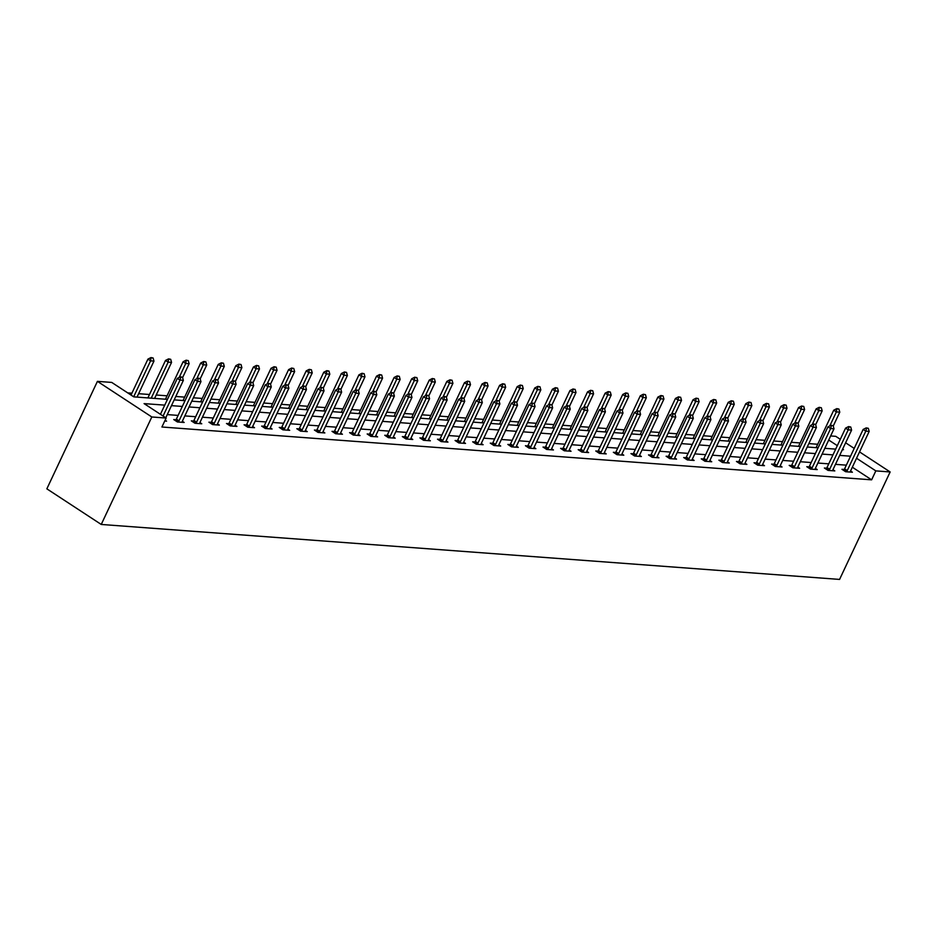 <?xml version="1.0" encoding="UTF-8"?>
<svg xmlns="http://www.w3.org/2000/svg" width="937" height="937" viewBox="0 0 937 937"><rect width="100%" height="100%" fill="white"/><g stroke="black" fill="none" stroke-linecap="round" stroke-linejoin="round"><path stroke-width="1.41" d="M817.603 444.466L821.925 435.307M830.639 435.951L835.757 436.326L840.302 439.301M167.454 399.373L133.792 396.866L111.737 382.425L97.425 381.359L46.85 488.833L101.243 524.451L839.575 579.417L890.15 471.955L875.837 470.889L856.547 458.252M817.228 444.22L808.842 443.599M800.128 442.943L791.25 442.287M782.536 441.643L773.669 440.976M764.955 440.331L756.089 439.664M747.375 439.02L738.497 438.364M729.782 437.708L720.916 437.052M712.202 436.396L703.336 435.74M694.61 435.096L685.743 434.428M677.029 433.784L668.163 433.128M659.449 432.472L650.571 431.816M641.857 431.161L632.99 430.505M624.276 429.86L615.41 429.193M606.696 428.549L597.818 427.881M589.104 427.237L580.237 426.581M571.523 425.925L562.657 425.269M553.943 424.613L545.065 423.957M536.351 423.313L527.484 422.646M518.77 422.001L509.904 421.334M501.178 420.69L492.312 420.034M483.597 419.378L474.731 418.722M466.017 418.066L457.139 417.41M448.425 416.766L439.558 416.098M430.844 415.454L421.978 414.798M413.264 414.142L404.386 413.486M395.672 412.83L386.805 412.175M378.091 411.53L369.225 410.863M360.499 410.219L351.633 409.551M342.919 408.907L334.052 408.251M325.338 407.595L316.46 406.939M307.746 406.283L298.88 405.627M290.165 404.983L281.299 404.315M272.585 403.671L263.707 403.004M254.993 402.36L246.126 401.704M237.412 401.048L228.546 400.392M219.832 399.736L210.954 399.08M202.24 398.436L193.373 397.768M184.659 397.124L175.793 396.456M167.067 395.812L156.21 395.004M149.487 394.5L138.629 393.692M131.906 393.189L127.713 392.884M164.748 405.135L144.075 403.601L166.13 418.043L161.914 427.003L871.621 479.838L852.33 467.212M846.334 465.162L835.476 464.354M828.753 463.85L817.896 463.042M811.161 462.538L800.303 461.73M793.58 461.227L782.723 460.418M776 459.926L765.131 459.118M758.408 458.615L747.55 457.806M740.827 457.303L729.97 456.495M723.235 455.991L712.378 455.183M705.655 454.679L694.797 453.871M688.074 453.379L677.217 452.571M670.482 452.067L659.625 451.259M652.902 450.756L642.044 449.947M635.321 449.444L624.464 448.636M617.729 448.144L606.871 447.336M600.148 446.832L589.291 446.024M582.568 445.52L571.699 444.712M564.976 444.208L554.118 443.4M547.395 442.896L536.538 442.088M529.803 441.596L518.946 440.788M512.223 440.285L501.365 439.476M494.642 438.973L483.785 438.165M477.05 437.661L466.193 436.853M459.47 436.349L448.612 435.541M441.889 435.049L431.02 434.241M424.297 433.737L413.44 432.929M406.717 432.425L395.859 431.617M389.124 431.114L378.267 430.306M371.544 429.814L360.686 428.994M353.963 428.502L343.106 427.694M336.371 427.19L325.514 426.382M318.791 425.878L307.933 425.07M301.21 424.566L290.353 423.758M283.618 423.266L272.761 422.458M266.038 421.955L255.18 421.146M248.457 420.643L237.588 419.835M230.865 419.331L220.008 418.523M213.285 418.019L202.427 417.211M195.692 416.719L184.835 415.911M178.112 415.407L167.255 414.599M164.725 421.018L166.587 421.158L165.123 420.198M176.004 419.729L173.732 419.553L177.409 421.966L184.179 422.47L182.328 421.263M193.584 421.041L191.324 420.865L194.99 423.278L201.76 423.782L199.909 422.564M211.176 422.341L208.904 422.177L212.582 424.59L219.34 425.093L217.501 423.875M228.757 423.653L226.485 423.489L230.162 425.89L236.932 426.394L235.082 425.187M246.337 424.965L244.077 424.801L247.755 427.202L254.513 427.705L252.662 426.499M263.929 426.276L261.657 426.101L265.335 428.514L272.093 429.017L270.254 427.811M281.51 427.588L279.249 427.413L282.915 429.825L289.685 430.329L287.835 429.111M299.102 428.888L296.83 428.724L300.508 431.125L307.266 431.629L305.415 430.423M316.683 430.2L314.41 430.036L318.088 432.437L324.846 432.941L323.007 431.734M334.263 431.512L332.003 431.348L335.669 433.749L342.438 434.253L340.588 433.046M351.855 432.824L349.583 432.648L353.261 435.061L360.019 435.564L358.168 434.358M369.436 434.136L367.163 433.96L370.841 436.373L377.611 436.876L375.76 435.658M387.016 435.436L384.756 435.272L388.433 437.673L395.191 438.176L393.341 436.97M404.608 436.747L402.336 436.583L406.014 438.984L412.772 439.488L410.933 438.282M422.189 438.059L419.917 437.884L423.594 440.296L430.364 440.8L428.514 439.594M439.769 439.371L437.509 439.195L441.186 441.608L447.945 442.112L446.094 440.894M457.361 440.671L455.089 440.507L458.767 442.92L465.525 443.424L463.686 442.205M474.942 441.983L472.681 441.819L476.347 444.22L483.117 444.724L481.267 443.517M492.534 443.295L490.262 443.131L493.94 445.532L500.698 446.035L498.847 444.829M510.115 444.606L507.842 444.431L511.52 446.844L518.29 447.347L516.439 446.141M527.695 445.918L525.434 445.743L529.1 448.155L535.87 448.659L534.02 447.441M545.287 447.218L543.015 447.054L546.693 449.455L553.451 449.959L551.612 448.753M562.868 448.53L560.595 448.366L564.273 450.767L571.043 451.271L569.192 450.065M580.448 449.842L578.188 449.678L581.865 452.079L588.623 452.583L586.773 451.376M598.04 451.154L595.768 450.978L599.446 453.391L606.204 453.895L604.365 452.688M615.621 452.466L613.36 452.29L617.026 454.703L623.796 455.206L621.945 453.988M633.213 453.766L630.941 453.602L634.618 456.003L641.376 456.506L639.526 455.3M650.793 455.077L648.521 454.913L652.199 457.315L658.957 457.818L657.118 456.612M668.374 456.389L666.113 456.225L669.779 458.626L676.549 459.13L674.699 457.924M685.966 457.701L683.694 457.525L687.371 459.938L694.13 460.442L692.279 459.224M703.546 459.001L701.274 458.837L704.952 461.25L711.722 461.754L709.871 460.535M721.127 460.313L718.866 460.149L722.532 462.55L729.302 463.054L727.452 461.847M738.719 461.625L736.447 461.461L740.125 463.862L746.883 464.365L745.044 463.159M756.3 462.937L754.027 462.761L757.705 465.174L764.475 465.677L762.624 464.471M773.88 464.248L771.619 464.073L775.297 466.485L782.055 466.989L780.205 465.771M791.472 465.548L789.2 465.384L792.878 467.786L799.636 468.289L797.797 467.083M809.053 466.86L806.792 466.696L810.458 469.097L817.228 469.601L815.377 468.395M826.645 468.172L824.373 468.008L828.05 470.409L834.808 470.913L832.958 469.706M844.225 469.484L841.953 469.308L845.631 471.721L852.401 472.225L850.55 471.018M871.621 479.838L875.837 470.889M166.13 418.043L151.817 416.977L101.243 524.451M890.15 471.955L859.534 451.903M854.216 448.413L845.619 442.791M842.41 449.619L843.487 449.701L842.632 449.139M837.315 445.661L828.718 440.027M174.188 399.876L185.046 400.685M191.769 401.177L202.626 401.985M209.349 402.488L220.207 403.297M226.941 403.8L237.799 404.608M244.522 405.112L255.379 405.92M262.102 406.412L272.972 407.22M279.695 407.724L290.552 408.532M297.275 409.036L308.132 409.844M314.867 410.347L325.725 411.156M332.448 411.659L343.305 412.467M350.028 412.959L360.886 413.767M367.62 414.271L378.478 415.079M385.201 415.583L396.058 416.391M402.781 416.895L413.639 417.703M420.373 418.207L431.231 419.015M437.954 419.507L448.811 420.315M455.534 420.818L466.403 421.627M473.126 422.13L483.984 422.938M490.707 423.442L501.564 424.25M508.299 424.742L519.157 425.55M525.88 426.054L536.737 426.862M543.46 427.366L554.317 428.174M561.052 428.677L571.91 429.486M578.633 429.989L589.49 430.797M596.213 431.289L607.082 432.098M613.805 432.601L624.663 433.409M631.386 433.913L642.243 434.721M648.978 435.225L659.835 436.033M666.558 436.537L677.416 437.345M684.139 437.837L694.996 438.645M701.731 439.148L712.588 439.957M719.311 440.46L730.169 441.268M736.892 441.772L747.749 442.58M754.484 443.072L765.342 443.892M772.065 444.384L782.922 445.192M789.645 445.696L800.514 446.504M807.237 447.008L818.095 447.816M824.818 448.319L835.675 449.128M97.425 381.359L151.817 416.977M850.55 456.202L839.693 455.394M832.958 454.89L822.1 454.082M815.377 453.59L804.52 452.782M797.797 452.278L786.939 451.47M780.205 450.966L769.347 450.158M762.624 449.655L751.767 448.846M745.044 448.343L734.186 447.535M727.452 447.043L716.594 446.235M709.871 445.731L699.014 444.923M692.291 444.419L681.422 443.611M674.699 443.107L663.841 442.299M657.118 441.795L646.261 440.987M639.526 440.495L628.668 439.687M621.945 439.184L611.088 438.375M604.365 437.872L593.508 437.064M586.773 436.56L575.915 435.752M569.192 435.26L558.335 434.44M551.612 433.948L540.743 433.14M534.02 432.636L523.162 431.828M516.439 431.325L505.582 430.516M498.859 430.013L487.99 429.205M481.267 428.713L470.409 427.904M463.686 427.401L452.829 426.593M446.094 426.089L435.236 425.281M428.514 424.777L417.656 423.969M410.933 423.465L400.076 422.657M393.341 422.165L382.483 421.357M375.76 420.854L364.903 420.045M358.18 419.542L347.311 418.734M340.588 418.23L329.73 417.422M323.007 416.918L312.15 416.11M305.415 415.618L294.558 414.81M287.835 414.306L276.977 413.498M270.254 412.994L259.397 412.186M252.662 411.683L241.805 410.874M235.082 410.383L224.224 409.574M217.501 409.071L206.644 408.263M199.909 407.759L189.051 406.951M182.328 406.447L171.471 405.639M182.516 377.248L180.384 376.826L182.516 377.248L183.371 380.363L165.755 417.797M163.073 416.04L179.986 380.106L177.339 378.372L180.384 376.826M160.426 414.306L177.339 378.372M183.371 380.363L179.986 380.106L180.818 377.119M137.025 397.101L153.961 361.108L150.588 360.85L133.675 396.784M151.419 357.864L153.118 357.993L150.974 357.583L150.588 360.85L147.941 359.117L131.028 395.051M153.961 361.108L153.118 357.993M150.974 357.583L147.941 359.117M200.096 378.56L197.965 378.138L200.096 378.56L200.951 381.664L182.41 421.076A2.038 1.031 123.2 0 0 182.2 421.627L182.024 422.306M178.264 422.025L178.721 421.357A2.038 1.031 123.2 0 0 179.026 420.818L197.566 381.418L194.919 379.684L197.965 378.138M175.383 420.643L176.074 419.624A2.038 1.031 123.2 0 0 176.379 419.085L194.919 379.684M200.951 381.664L197.566 381.418L198.41 378.431M217.677 379.86L215.545 379.45L217.677 379.86L218.532 382.975L199.991 422.388A2.038 1.031 123.2 0 0 199.792 422.927L199.604 423.618M195.845 423.337L196.301 422.669A2.038 1.031 123.2 0 0 196.606 422.13L215.159 382.729L212.512 380.996L215.545 379.45M192.963 421.943L193.654 420.936A2.038 1.031 123.2 0 0 193.959 420.397L212.512 380.996M218.532 382.975L215.159 382.729L215.99 379.743M154.605 398.412L171.553 362.42L168.168 362.162L151.232 398.166M169.011 359.176L170.698 359.304L168.566 358.883L168.168 362.162L165.521 360.429L147.882 397.909M171.553 362.42L170.698 359.304M168.566 358.883L165.521 360.429M182.61 377.588L189.133 363.72L185.749 363.474L179.178 377.435M186.592 360.487L188.278 360.616L186.147 360.195L185.749 363.474L183.102 361.741L165.462 399.221M189.133 363.72L188.278 360.616M186.147 360.195L183.102 361.741M235.269 381.172L233.137 380.762L235.269 381.172L236.124 384.287L217.571 423.688A2.038 1.031 123.2 0 0 217.372 424.238L217.185 424.929M213.437 424.648L213.882 423.981A2.038 1.031 123.2 0 0 214.198 423.442L232.739 384.029L230.092 382.308L233.137 380.762M210.556 423.255L211.235 422.247A2.038 1.031 123.2 0 0 211.551 421.709L230.092 382.308M236.124 384.287L232.739 384.029L233.571 381.043M252.849 382.483L250.718 382.073L252.849 382.483L253.704 385.599L235.164 425A2.038 1.031 123.2 0 0 234.953 425.55L234.777 426.241M231.017 425.96L231.474 425.293A2.038 1.031 123.2 0 0 231.779 424.754L250.32 385.341L247.673 383.608L250.718 382.073M228.136 424.566L228.827 423.559A2.038 1.031 123.2 0 0 229.132 423.02L247.673 383.608M253.704 385.599L250.32 385.341L251.163 382.355M270.442 383.795L268.31 383.374L270.442 383.795L271.285 386.911L252.744 426.312A2.038 1.031 123.2 0 0 252.545 426.862L252.358 427.541M248.598 427.272L249.055 426.604A2.038 1.031 123.2 0 0 249.359 426.066L267.912 386.653L265.265 384.92L268.31 383.374M245.728 425.878L246.408 424.871A2.038 1.031 123.2 0 0 246.712 424.332L265.265 384.92M271.285 386.911L267.912 386.653L268.743 383.666M200.19 378.899L206.714 365.032L203.341 364.786L196.758 378.747M204.172 361.799L205.871 361.916L203.739 361.506L203.341 364.786L200.694 363.052L183.055 400.532M206.714 365.032L205.871 361.916M203.739 361.506L200.694 363.052M217.782 380.211L224.306 366.344L220.921 366.086L214.35 380.059M221.764 363.099L223.451 363.228L221.319 362.818L220.921 366.086L218.274 364.364L200.635 401.844M224.306 366.344L223.451 363.228M221.319 362.818L218.274 364.364M235.363 381.523L241.887 367.655L238.502 367.398L231.931 381.371M239.345 364.411L241.032 364.54L238.9 364.13L238.502 367.398L235.855 365.664L218.227 403.144M241.887 367.655L241.032 364.54M238.9 364.13L235.855 365.664M252.943 382.835L259.467 368.967L256.094 368.709L249.523 382.683M256.925 365.723L258.624 365.852L256.492 365.43L256.094 368.709L253.447 366.976L235.808 404.456M259.467 368.967L258.624 365.852M256.492 365.43L253.447 366.976M270.535 384.135L277.059 370.267L273.674 370.021L267.104 383.983M274.518 367.035L276.204 367.152L274.072 366.742L273.674 370.021L271.027 368.288L253.388 405.768M277.059 370.267L276.204 367.152M274.072 366.742L271.027 368.288M288.116 385.447L294.64 371.579L291.255 371.333L284.684 385.294M292.098 368.346L293.785 368.464L291.653 368.054L291.255 371.333L288.619 369.6L270.98 407.08M294.64 371.579L293.785 368.464M291.653 368.054L288.619 369.6M305.696 386.758L312.232 372.891L308.847 372.633L302.276 386.606M309.678 369.647L311.377 369.775L309.245 369.365L308.847 372.633L306.2 370.9L288.561 408.391M312.232 372.891L311.377 369.775M309.245 369.365L306.2 370.9M323.288 388.07L329.812 374.203L326.427 373.945L319.857 387.918M327.271 370.958L328.957 371.087L326.826 370.665L326.427 373.945L323.78 372.212L306.141 409.692M329.812 374.203L328.957 371.087M326.826 370.665L323.78 372.212M340.869 389.37L347.393 375.503L344.02 375.257L337.437 389.23M344.851 372.27L346.549 372.399L344.418 371.977L344.02 375.257L341.373 373.523L323.733 411.003M347.393 375.503L346.549 372.399M344.418 371.977L341.373 373.523M358.461 390.682L364.985 376.815L361.6 376.569L355.029 390.53M362.443 373.582L364.13 373.699L361.998 373.289L361.6 376.569L358.953 374.835L341.314 412.315M364.985 376.815L364.13 373.699M361.998 373.289L358.953 374.835M376.042 391.994L382.565 378.126L379.18 377.88L372.61 391.842M380.024 374.882L381.71 375.011L379.579 374.601L379.18 377.88L376.533 376.147L358.906 413.627M382.565 378.126L381.71 375.011M379.579 374.601L376.533 376.147M393.622 393.306L400.146 379.438L396.773 379.18L390.202 393.153M397.604 376.194L399.303 376.323L397.171 375.913L396.773 379.18L394.126 377.447L376.487 414.939M400.146 379.438L399.303 376.323M397.171 375.913L394.126 377.447M411.214 394.618L417.738 380.75L414.353 380.492L407.782 394.465M415.196 377.506L416.883 377.634L414.751 377.213L414.353 380.492L411.706 378.759L394.067 416.239M417.738 380.75L416.883 377.634M414.751 377.213L411.706 378.759M428.795 395.918L435.318 382.05L431.934 381.804L425.363 395.765M432.777 378.817L434.463 378.946L432.332 378.525L431.934 381.804L429.287 380.071L411.659 417.551M435.318 382.05L434.463 378.946M432.332 378.525L429.287 380.071M446.375 397.229L452.911 383.362L449.526 383.116L442.955 397.077M450.357 380.129L452.056 380.246L449.924 379.836L449.526 383.116L446.879 381.382L429.24 418.862M452.911 383.362L452.056 380.246M449.924 379.836L446.879 381.382M463.967 398.541L470.491 384.674L467.106 384.416L460.535 398.389M467.95 381.429L469.636 381.558L467.504 381.148L467.106 384.416L464.459 382.694L446.82 420.174M470.491 384.674L469.636 381.558M467.504 381.148L464.459 382.694M481.548 399.853L488.072 385.985L484.698 385.728L478.116 399.701M485.53 382.741L487.217 382.87L485.085 382.46L484.698 385.728L482.051 383.994L464.412 421.474M488.072 385.985L487.217 382.87M485.085 382.46L482.051 383.994M499.128 401.165L505.664 387.297L502.279 387.04L495.708 401.013M503.11 384.053L504.809 384.182L502.677 383.76L502.279 387.04L499.632 385.306L481.993 422.786M505.664 387.297L504.809 384.182M502.677 383.76L499.632 385.306M516.72 402.465L523.244 388.597L519.859 388.351L513.289 402.313M520.703 385.365L522.389 385.494L520.258 385.072L519.859 388.351L517.212 386.618L499.573 424.098M523.244 388.597L522.389 385.494M520.258 385.072L517.212 386.618M288.022 385.107L285.89 384.685L288.022 385.107L288.877 388.211L270.336 427.623A2.038 1.031 123.2 0 0 270.125 428.174L269.95 428.853M266.19 428.572L266.635 427.904A2.038 1.031 123.2 0 0 266.951 427.366L285.492 387.965L282.845 386.231L285.89 384.685M263.309 427.19L264 426.171A2.038 1.031 123.2 0 0 264.304 425.632L282.845 386.231M288.877 388.211L285.492 387.965L286.335 384.978M305.603 386.407L303.471 385.997L305.603 386.407L306.458 389.523L287.917 428.935A2.038 1.031 123.2 0 0 287.718 429.474L287.53 430.165M283.77 429.884L284.227 429.216A2.038 1.031 123.2 0 0 284.532 428.677L303.073 389.277L300.426 387.543L303.471 385.997M280.889 428.49L281.58 427.483A2.038 1.031 123.2 0 0 281.885 426.944L300.426 387.543M306.458 389.523L303.073 389.277L303.916 386.29M323.195 387.719L321.063 387.309L323.195 387.719L324.038 390.834L305.497 430.235A2.038 1.031 123.2 0 0 305.298 430.786L305.111 431.477M301.351 431.196L301.808 430.528A2.038 1.031 123.2 0 0 302.124 429.989L320.665 390.577L318.018 388.843L321.063 387.309M298.481 429.802L299.161 428.795A2.038 1.031 123.2 0 0 299.477 428.256L318.018 388.843M324.038 390.834L320.665 390.577L321.496 387.59M340.775 389.031L338.644 388.609L340.775 389.031L341.63 392.146L323.089 431.547A2.038 1.031 123.2 0 0 322.878 432.098L322.703 432.789M318.943 432.507L319.4 431.84A2.038 1.031 123.2 0 0 319.704 431.301L338.245 391.889L335.598 390.155L338.644 388.609M316.062 431.114L316.753 430.106A2.038 1.031 123.2 0 0 317.057 429.568L335.598 390.155M341.63 392.146L338.245 391.889L339.089 388.902M358.356 390.342L356.224 389.921L358.356 390.342L359.211 393.446L340.67 432.859A2.038 1.031 123.2 0 0 340.471 433.409L340.283 434.089M336.524 433.808L336.98 433.14A2.038 1.031 123.2 0 0 337.285 432.601L355.826 393.2L353.19 391.467L356.224 389.921M333.642 432.425L334.333 431.418A2.038 1.031 123.2 0 0 334.638 430.879L353.19 391.467M359.211 393.446L355.826 393.2L356.669 390.214M375.948 391.643L373.816 391.233L375.948 391.643L376.803 394.758L358.25 434.171A2.038 1.031 123.2 0 0 358.051 434.709L357.864 435.4M354.116 435.119L354.561 434.452A2.038 1.031 123.2 0 0 354.877 433.913L373.418 394.512L370.771 392.779L373.816 391.233M351.234 433.726L351.914 432.718A2.038 1.031 123.2 0 0 352.23 432.18L370.771 392.779M376.803 394.758L373.418 394.512L374.25 391.525M393.528 392.954L391.397 392.544L393.528 392.954L394.383 396.07L375.842 435.482A2.038 1.031 123.2 0 0 375.632 436.021L375.456 436.712M371.696 436.431L372.153 435.764A2.038 1.031 123.2 0 0 372.457 435.225L390.998 395.824L388.351 394.09L391.397 392.544M368.815 435.037L369.506 434.03A2.038 1.031 123.2 0 0 369.81 433.491L388.351 394.09M394.383 396.07L390.998 395.824L391.842 392.826M411.12 394.266L408.989 393.856L411.12 394.266L411.964 397.382L393.423 436.783A2.038 1.031 123.2 0 0 393.224 437.333L393.036 438.024M389.277 437.743L389.733 437.075A2.038 1.031 123.2 0 0 390.038 436.537L408.591 397.124L405.944 395.391L408.989 393.856M386.395 436.349L387.086 435.342A2.038 1.031 123.2 0 0 387.391 434.803L405.944 395.391M411.964 397.382L408.591 397.124L409.422 394.137M428.701 395.578L426.569 395.156L428.701 395.578L429.556 398.693L411.003 438.094A2.038 1.031 123.2 0 0 410.804 438.645L410.629 439.324M406.869 439.055L407.314 438.387A2.038 1.031 123.2 0 0 407.63 437.848L426.171 398.436L423.524 396.702L426.569 395.156M403.988 437.661L404.667 436.654A2.038 1.031 123.2 0 0 404.983 436.115L423.524 396.702M429.556 398.693L426.171 398.436L427.014 395.449M446.281 396.89L444.15 396.468L446.281 396.89L447.136 399.994L428.596 439.406A2.038 1.031 123.2 0 0 428.396 439.957L428.209 440.636M424.449 440.355L424.906 439.687A2.038 1.031 123.2 0 0 425.211 439.148L443.751 399.748L441.104 398.014L444.15 396.468M421.568 438.973L422.259 437.954A2.038 1.031 123.2 0 0 422.564 437.415L441.104 398.014M447.136 399.994L443.751 399.748L444.595 396.761M463.874 398.19L461.742 397.78L463.874 398.19L464.717 401.305L446.176 440.718A2.038 1.031 123.2 0 0 445.977 441.257L445.789 441.948M442.03 441.667L442.487 440.999A2.038 1.031 123.2 0 0 442.791 440.46L461.344 401.059L458.697 399.326L461.742 397.78M439.16 440.273L439.84 439.266A2.038 1.031 123.2 0 0 440.156 438.727L458.697 399.326M464.717 401.305L461.344 401.059L462.175 398.073M481.454 399.502L479.322 399.092L481.454 399.502L482.309 402.617L463.768 442.018A2.038 1.031 123.2 0 0 463.557 442.569L463.382 443.26M459.622 442.978L460.067 442.311A2.038 1.031 123.2 0 0 460.383 441.772L478.924 402.36L476.277 400.638L479.322 399.092M456.741 441.585L457.432 440.577A2.038 1.031 123.2 0 0 457.736 440.039L476.277 400.638M482.309 402.617L478.924 402.36L479.767 399.373M499.034 400.813L496.903 400.404L499.034 400.813L499.889 403.929L481.349 443.33A2.038 1.031 123.2 0 0 481.149 443.88L480.962 444.571M477.202 444.29L477.659 443.623A2.038 1.031 123.2 0 0 477.964 443.084L496.505 403.671L493.858 401.938L496.903 400.404M474.321 442.896L475.012 441.889A2.038 1.031 123.2 0 0 475.317 441.35L493.858 401.938M499.889 403.929L496.505 403.671L497.348 400.685M516.627 402.125L514.495 401.704L516.627 402.125L517.482 405.241L498.929 444.642A2.038 1.031 123.2 0 0 498.73 445.192L498.543 445.871M494.783 445.602L495.24 444.934A2.038 1.031 123.2 0 0 495.556 444.396L514.097 404.983L511.45 403.25L514.495 401.704M491.913 444.208L492.593 443.201A2.038 1.031 123.2 0 0 492.909 442.662L511.45 403.25M517.482 405.241L514.097 404.983L514.928 401.996M534.207 403.437L532.075 403.015L534.207 403.437L535.062 406.541L516.521 445.953A2.038 1.031 123.2 0 0 516.31 446.504L516.135 447.183M512.375 446.902L512.832 446.235A2.038 1.031 123.2 0 0 513.136 445.696L531.677 406.295L529.03 404.561L532.075 403.015M509.494 445.52L510.185 444.501A2.038 1.031 123.2 0 0 510.489 443.962L529.03 404.561M535.062 406.541L531.677 406.295L532.521 403.308M551.788 404.737L549.656 404.327L551.788 404.737L552.643 407.853L534.102 447.265A2.038 1.031 123.2 0 0 533.903 447.804L533.715 448.495M529.955 448.214L530.412 447.546A2.038 1.031 123.2 0 0 530.717 447.008L549.269 407.607L546.622 405.873L549.656 404.327M527.074 446.82L527.765 445.813A2.038 1.031 123.2 0 0 528.07 445.274L546.622 405.873M552.643 407.853L549.269 407.607L550.101 404.62M569.38 406.049L567.248 405.639L569.38 406.049L570.235 409.164L551.682 448.565A2.038 1.031 123.2 0 0 551.483 449.116L551.296 449.807M547.548 449.526L547.993 448.858A2.038 1.031 123.2 0 0 548.309 448.319L566.85 408.907L564.203 407.173L567.248 405.639M544.666 448.132L545.346 447.125A2.038 1.031 123.2 0 0 545.662 446.586L564.203 407.173M570.235 409.164L566.85 408.907L567.681 405.92M586.96 407.361L584.829 406.939L586.96 407.361L587.815 410.476L569.274 449.877A2.038 1.031 123.2 0 0 569.064 450.428L568.888 451.119M565.128 450.838L565.585 450.17A2.038 1.031 123.2 0 0 565.889 449.631L584.43 410.219L581.783 408.485L584.829 406.939M562.247 449.444L562.938 448.436A2.038 1.031 123.2 0 0 563.242 447.898L581.783 408.485M587.815 410.476L584.43 410.219L585.274 407.232M604.552 408.673L602.421 408.251L604.552 408.673L605.396 411.788L586.855 451.189A2.038 1.031 123.2 0 0 586.656 451.739L586.468 452.419M582.709 452.138L583.165 451.482A2.038 1.031 123.2 0 0 583.47 450.943L602.022 411.53L599.375 409.797L602.421 408.251M579.827 450.756L580.518 449.748A2.038 1.031 123.2 0 0 580.823 449.21L599.375 409.797M605.396 411.788L602.022 411.53L602.854 408.544M622.133 409.973L620.001 409.563L622.133 409.973L622.988 413.088L604.435 452.501A2.038 1.031 123.2 0 0 604.236 453.039L604.06 453.731M600.301 453.449L600.746 452.782A2.038 1.031 123.2 0 0 601.062 452.243L619.603 412.842L616.956 411.109L620.001 409.563M597.419 452.067L598.111 451.048A2.038 1.031 123.2 0 0 598.415 450.51L616.956 411.109M622.988 413.088L619.603 412.842L620.446 409.856M534.301 403.777L540.825 389.909L537.451 389.663L530.869 403.624M538.283 386.676L539.981 386.794L537.85 386.384L537.451 389.663L534.804 387.93L517.165 425.41M540.825 389.909L539.981 386.794M537.85 386.384L534.804 387.93M551.893 405.089L558.417 391.221L555.032 390.963L548.461 404.936M555.875 387.977L557.562 388.105L555.43 387.695L555.032 390.963L552.385 389.23L534.746 426.722M558.417 391.221L557.562 388.105M555.43 387.695L552.385 389.23M569.473 406.4L575.997 392.533L572.612 392.275L566.042 406.248M573.456 389.288L575.142 389.417L573.011 388.996L572.612 392.275L569.965 390.542L552.338 428.022M575.997 392.533L575.142 389.417M573.011 388.996L569.965 390.542M587.054 407.7L593.578 393.833L590.205 393.587L583.634 407.56M591.036 390.6L592.734 390.729L590.603 390.307L590.205 393.587L587.558 391.853L569.919 429.333M593.578 393.833L592.734 390.729M590.603 390.307L587.558 391.853M639.713 411.284L637.582 410.874L639.713 411.284L640.568 414.4L622.027 453.813A2.038 1.031 123.2 0 0 621.828 454.351L621.641 455.042M617.881 454.761L618.338 454.094A2.038 1.031 123.2 0 0 618.643 453.555L637.183 414.154L634.536 412.421L637.582 410.874M615 453.367L615.691 452.36A2.038 1.031 123.2 0 0 615.996 451.821L634.536 412.421M640.568 414.4L637.183 414.154L638.027 411.167M657.306 412.596L655.174 412.186L657.306 412.596L658.149 415.712L639.608 455.113A2.038 1.031 123.2 0 0 639.409 455.663L639.221 456.354M635.462 456.073L635.918 455.405A2.038 1.031 123.2 0 0 636.235 454.867L654.776 415.454L652.129 413.721L655.174 412.186M632.592 454.679L633.271 453.672A2.038 1.031 123.2 0 0 633.588 453.133L652.129 413.721M658.149 415.712L654.776 415.454L655.607 412.467M674.886 413.908L672.754 413.486L674.886 413.908L675.741 417.024L657.2 456.424A2.038 1.031 123.2 0 0 656.989 456.975L656.814 457.666M653.054 457.385L653.511 456.717A2.038 1.031 123.2 0 0 653.815 456.178L672.356 416.766L669.709 415.032L672.754 413.486M650.173 455.991L650.864 454.984A2.038 1.031 123.2 0 0 651.168 454.445L669.709 415.032M675.741 417.024L672.356 416.766L673.199 413.779M692.466 415.22L690.335 414.798L692.466 415.22L693.321 418.324L674.781 457.736A2.038 1.031 123.2 0 0 674.581 458.287L674.394 458.966M670.634 458.685L671.091 458.017A2.038 1.031 123.2 0 0 671.396 457.479L689.937 418.078L687.301 416.344L690.335 414.798M667.753 457.303L668.444 456.296A2.038 1.031 123.2 0 0 668.749 455.745L687.301 416.344M693.321 418.324L689.937 418.078L690.78 415.091M710.059 416.52L707.927 416.11L710.059 416.52L710.914 419.635L692.361 459.048A2.038 1.031 123.2 0 0 692.162 459.587L691.974 460.278M688.226 459.997L688.672 459.329A2.038 1.031 123.2 0 0 688.988 458.79L707.529 419.389L704.882 417.656L707.927 416.11M685.345 458.603L686.025 457.596A2.038 1.031 123.2 0 0 686.341 457.057L704.882 417.656M710.914 419.635L707.529 419.389L708.36 416.403M727.639 417.832L725.507 417.422L727.639 417.832L728.494 420.947L709.953 460.36A2.038 1.031 123.2 0 0 709.742 460.899L709.567 461.59M705.807 461.309L706.264 460.641A2.038 1.031 123.2 0 0 706.568 460.102L725.109 420.701L722.462 418.968L725.507 417.422M702.926 459.915L703.617 458.907A2.038 1.031 123.2 0 0 703.921 458.369L722.462 418.968M728.494 420.947L725.109 420.701L725.952 417.703M745.231 419.144L743.1 418.734L745.231 419.144L746.075 422.259L727.534 461.66A2.038 1.031 123.2 0 0 727.335 462.21L727.147 462.901M723.387 462.62L723.844 461.953A2.038 1.031 123.2 0 0 724.149 461.414L742.701 422.001L740.054 420.268L743.1 418.734M720.506 461.227L721.197 460.219A2.038 1.031 123.2 0 0 721.502 459.68L740.054 420.268M746.075 422.259L742.701 422.001L743.533 419.015M762.812 420.455L760.68 420.034L762.812 420.455L763.667 423.571L745.114 462.972A2.038 1.031 123.2 0 0 744.915 463.522L744.739 464.202M740.98 463.932L741.425 463.265A2.038 1.031 123.2 0 0 741.741 462.726L760.282 423.313L757.635 421.58L760.68 420.034M738.098 462.538L738.778 461.531A2.038 1.031 123.2 0 0 739.094 460.992L757.635 421.58M763.667 423.571L760.282 423.313L761.125 420.326M604.646 409.012L611.17 395.145L607.785 394.899L601.214 408.86M608.628 391.912L610.315 392.029L608.183 391.619L607.785 394.899L605.138 393.165L587.499 430.645M611.17 395.145L610.315 392.029M608.183 391.619L605.138 393.165M622.227 410.324L628.75 396.456L625.366 396.21L618.795 410.172M626.209 393.212L627.895 393.341L625.764 392.931L625.366 396.21L622.73 394.477L605.091 431.957M628.75 396.456L627.895 393.341M625.764 392.931L622.73 394.477M639.807 411.636L646.343 397.768L642.958 397.511L636.387 411.484M643.789 394.524L645.488 394.653L643.356 394.243L642.958 397.511L640.311 395.777L622.672 433.269M646.343 397.768L645.488 394.653M643.356 394.243L640.311 395.777M657.399 412.948L663.923 399.08L660.538 398.822L653.967 412.795M661.381 395.836L663.068 395.964L660.936 395.543L660.538 398.822L657.891 397.089L640.252 434.569M663.923 399.08L663.068 395.964M660.936 395.543L657.891 397.089M674.98 414.248L681.504 400.38L678.13 400.134L671.548 414.095M678.962 397.147L680.66 397.276L678.529 396.855L678.13 400.134L675.483 398.401L657.844 435.881M681.504 400.38L680.66 397.276M678.529 396.855L675.483 398.401M692.572 415.559L699.096 401.692L695.711 401.446L689.14 415.407M696.554 398.459L698.241 398.576L696.109 398.166L695.711 401.446L693.064 399.712L675.425 437.192M699.096 401.692L698.241 398.576M696.109 398.166L693.064 399.712M710.152 416.871L716.676 403.004L713.291 402.746L706.721 416.719M714.135 399.759L715.821 399.888L713.689 399.478L713.291 402.746L710.644 401.024L693.005 438.504M716.676 403.004L715.821 399.888M713.689 399.478L710.644 401.024M727.733 418.183L734.257 404.315L730.883 404.058L724.301 418.031M731.715 401.071L733.413 401.2L731.282 400.79L730.883 404.058L728.236 402.324L710.597 439.816M734.257 404.315L733.413 401.2M731.282 400.79L728.236 402.324M780.392 421.767L778.26 421.345L780.392 421.767L781.247 424.871L762.706 464.283A2.038 1.031 123.2 0 0 762.507 464.834L762.32 465.513M758.56 465.232L759.017 464.565A2.038 1.031 123.2 0 0 759.321 464.026L777.862 424.625L775.215 422.892L778.26 421.345M755.679 463.85L756.37 462.831A2.038 1.031 123.2 0 0 756.674 462.292L775.215 422.892M781.247 424.871L777.862 424.625L778.706 421.638M745.325 419.495L751.849 405.627L748.464 405.37L741.893 419.343M749.307 402.383L750.994 402.512L748.862 402.09L748.464 405.37L745.817 403.636L728.178 441.116M751.849 405.627L750.994 402.512M748.862 402.09L745.817 403.636M797.984 423.067L795.853 422.657L797.984 423.067L798.828 426.183L780.287 465.595A2.038 1.031 123.2 0 0 780.088 466.134L779.9 466.825M776.141 466.544L776.597 465.876A2.038 1.031 123.2 0 0 776.902 465.338L795.454 425.937L792.807 424.203L795.853 422.657M773.271 465.15L773.95 464.143A2.038 1.031 123.2 0 0 774.267 463.604L792.807 424.203M798.828 426.183L795.454 425.937L796.286 422.95M762.905 420.795L769.429 406.927L766.044 406.681L759.474 420.643M766.888 403.695L768.574 403.824L766.443 403.402L766.044 406.681L763.397 404.948L745.77 442.428M769.429 406.927L768.574 403.824M766.443 403.402L763.397 404.948M815.565 424.379L813.433 423.969L815.565 424.379L816.42 427.495L797.879 466.895A2.038 1.031 123.2 0 0 797.668 467.446L797.492 468.137M793.733 467.856L794.178 467.188A2.038 1.031 123.2 0 0 794.494 466.649L813.035 427.237L810.388 425.515L813.433 423.969M790.851 466.462L791.542 465.455A2.038 1.031 123.2 0 0 791.847 464.916L810.388 425.515M816.42 427.495L813.035 427.237L813.878 424.25M780.486 422.107L787.01 408.239L783.637 407.993L777.066 421.955M784.468 405.007L786.166 405.124L784.035 404.714L783.637 407.993L780.989 406.26L763.35 443.74M787.01 408.239L786.166 405.124M784.035 404.714L780.989 406.26M833.145 425.691L831.014 425.281L833.145 425.691L834 428.806L815.459 468.207A2.038 1.031 123.2 0 0 815.26 468.758L815.073 469.449M811.313 469.168L811.77 468.5A2.038 1.031 123.2 0 0 812.074 467.961L830.615 428.549L827.968 426.815L831.014 425.281M808.432 467.774L809.123 466.767A2.038 1.031 123.2 0 0 809.427 466.228L827.968 426.815M834 428.806L830.615 428.549L831.459 425.562M798.078 423.419L804.602 409.551L801.217 409.293L794.646 423.266M802.06 406.307L803.747 406.435L801.615 406.026L801.217 409.293L798.57 407.56L780.931 445.052M804.602 409.551L803.747 406.435M801.615 406.026L798.57 407.56M850.737 427.003L848.606 426.581L850.737 427.003L851.581 430.118L833.04 469.519A2.038 1.031 123.2 0 0 832.841 470.069L832.653 470.749M828.894 470.468L829.35 469.812A2.038 1.031 123.2 0 0 829.667 469.273L848.208 429.86L845.561 428.127L848.606 426.581M826.024 469.086L826.703 468.078A2.038 1.031 123.2 0 0 827.02 467.54L845.561 428.127M851.581 430.118L848.208 429.86L849.039 426.874M815.658 424.73L822.182 410.863L818.809 410.605L812.227 424.578M819.641 407.618L821.327 407.747L819.196 407.326L818.809 410.605L816.162 408.872L798.523 446.352M822.182 410.863L821.327 407.747M819.196 407.326L816.162 408.872M868.318 428.303L866.186 427.893L868.318 428.303L869.173 431.418L850.632 470.831A2.038 1.031 123.2 0 0 850.421 471.37L850.246 472.061M846.486 471.779L846.943 471.112A2.038 1.031 123.2 0 0 847.247 470.573L865.788 431.172L863.141 429.439L866.186 427.893M843.605 470.397L844.296 469.378A2.038 1.031 123.2 0 0 844.6 468.84L863.141 429.439M869.173 431.418L865.788 431.172L866.631 428.186M833.239 426.042L839.775 412.175L836.39 411.917L829.819 425.89M837.221 408.93L838.92 409.059L836.788 408.637L836.39 411.917L833.743 410.183L816.104 447.663M839.775 412.175L838.92 409.059M836.788 408.637L833.743 410.183M179.026 420.818L176.379 419.085M178.721 421.357L176.074 419.624M196.606 422.13L193.959 420.397M196.301 422.669L193.654 420.936M214.198 423.442L211.551 421.709M213.882 423.981L211.235 422.247M231.779 424.754L229.132 423.02M231.474 425.293L228.827 423.559M249.359 426.066L246.712 424.332M249.055 426.604L246.408 424.871M266.951 427.366L264.304 425.632M266.635 427.904L264 426.171M284.532 428.677L281.885 426.944M284.227 429.216L281.58 427.483M302.124 429.989L299.477 428.256M301.808 430.528L299.161 428.795M319.704 431.301L317.057 429.568M319.4 431.84L316.753 430.106M337.285 432.601L334.638 430.879M336.98 433.14L334.333 431.418M354.877 433.913L352.23 432.18M354.561 434.452L351.914 432.718M372.457 435.225L369.81 433.491M372.153 435.764L369.506 434.03M390.038 436.537L387.391 434.803M389.733 437.075L387.086 435.342M407.63 437.848L404.983 436.115M407.314 438.387L404.667 436.654M425.211 439.148L422.564 437.415M424.906 439.687L422.259 437.954M442.791 440.46L440.156 438.727M442.487 440.999L439.84 439.266M460.383 441.772L457.736 440.039M460.067 442.311L457.432 440.577M477.964 443.084L475.317 441.35M477.659 443.623L475.012 441.889M495.556 444.396L492.909 442.662M495.24 444.934L492.593 443.201M513.136 445.696L510.489 443.962M512.832 446.235L510.185 444.501M530.717 447.008L528.07 445.274M530.412 447.546L527.765 445.813M548.309 448.319L545.662 446.586M547.993 448.858L545.346 447.125M565.889 449.631L563.242 447.898M565.585 450.17L562.938 448.436M583.47 450.943L580.823 449.21M583.165 451.482L580.518 449.748M601.062 452.243L598.415 450.51M600.746 452.782L598.111 451.048M618.643 453.555L615.996 451.821M618.338 454.094L615.691 452.36M636.235 454.867L633.588 453.133M635.918 455.405L633.271 453.672M653.815 456.178L651.168 454.445M653.511 456.717L650.864 454.984M671.396 457.479L668.749 455.745M671.091 458.017L668.444 456.296M688.988 458.79L686.341 457.057M688.672 459.329L686.025 457.596M706.568 460.102L703.921 458.369M706.264 460.641L703.617 458.907M724.149 461.414L721.502 459.68M723.844 461.953L721.197 460.219M741.741 462.726L739.094 460.992M741.425 463.265L738.778 461.531M759.321 464.026L756.674 462.292M759.017 464.565L756.37 462.831M776.902 465.338L774.267 463.604M776.597 465.876L773.95 464.143M794.494 466.649L791.847 464.916M794.178 467.188L791.542 465.455M812.074 467.961L809.427 466.228M811.77 468.5L809.123 466.767M829.667 469.273L827.02 467.54M829.35 469.812L826.703 468.078M847.247 470.573L844.6 468.84M846.943 471.112L844.296 469.378"/></g></svg>
